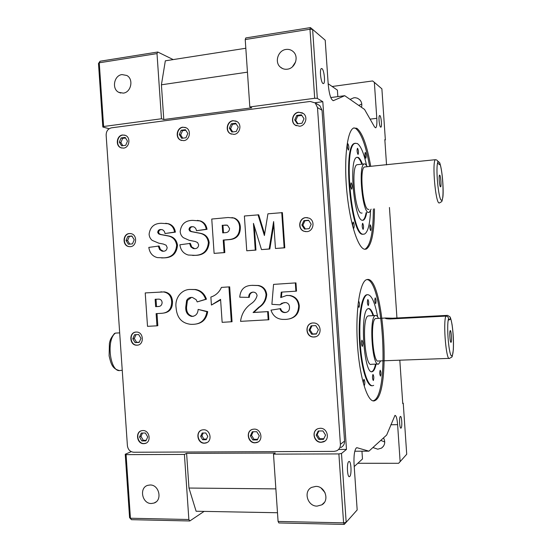 <?xml version="1.0" encoding="UTF-8"?>
<svg xmlns="http://www.w3.org/2000/svg" width="552" height="552" viewBox="0 0 552 552"><rect width="100%" height="100%" fill="white"/><g stroke="black" fill="none" stroke-linecap="round" stroke-linejoin="round"><path stroke-width="0.83" d="M451.032 342.309C452.053 341.936 451.232 329.799 450.239 330.62L450.135 330.738C449.3 331.842 450.004 342.247 450.915 342.323L451.032 342.309M440.489 186.804L440.503 186.811C441.586 187.473 440.751 175.481 439.696 175.108L439.454 175.232C438.654 176.35 439.571 186.645 440.489 186.804L440.379 186.707M349.733 476.479C351.886 474.83 351.127 460.382 348.947 461.493L348.719 461.624C346.546 463.093 347.284 477.784 349.478 476.645L349.733 476.479M401.083 428.062C402.415 427.11 401.746 415.697 400.407 416.449L400.303 416.512C398.965 417.353 399.62 428.911 400.966 428.138L401.083 428.062M380.638 127.126L380.894 127.16C382.156 126.891 381.211 116.265 379.852 115.568L379.59 115.527C378.313 115.782 379.286 126.539 380.638 127.126M322.989 83.511L323.541 83.587C325.521 83.035 324.155 69.89 321.982 68.634L321.402 68.538C319.401 69.076 320.829 82.427 322.989 83.511M114.285 333.636L115.458 333.097L119.68 332.877M348.34 150.047L348.491 150.054C349.14 147.991 348.947 145.894 347.912 143.755L347.753 143.748C347.104 145.825 347.298 147.922 348.34 150.047M365.748 158.231L365.872 158.231C366.424 156.326 366.252 154.381 365.355 152.407L365.231 152.4C364.672 154.325 364.851 156.264 365.748 158.231M370.675 230.66L370.744 230.646C371.337 228.625 371.185 226.686 370.275 224.837L370.199 224.85C369.605 226.886 369.764 228.825 370.675 230.66L370.744 230.646M353.659 228.355L353.756 228.342C354.453 226.141 354.281 224.05 353.232 222.063L353.135 222.077C352.438 224.284 352.618 226.382 353.659 228.355L353.756 228.342M358.075 303.973C358.22 306.063 358.538 307.188 359.035 307.326L359.062 307.319C359.814 304.966 359.662 302.869 358.607 301.04L358.572 301.047M375.636 303.703L375.657 303.697C376.291 301.537 376.153 299.605 375.243 297.887L375.215 297.894C374.58 300.067 374.725 302.006 375.636 303.703M380.556 376.091C381.197 373.794 381.073 371.848 380.183 370.268L380.162 370.282C379.521 372.572 379.645 374.511 380.528 376.105L380.556 376.091M364.354 385.586C365.113 383.067 364.982 380.963 363.954 379.286L363.927 379.3C363.168 381.811 363.299 383.909 364.32 385.606L364.354 385.586M374.815 165.883L435.238 159.714C436.804 159.728 437.702 160.515 437.936 162.074C435.376 166.435 438.398 199.548 441.4 200.245C444.381 201.756 443.014 171.499 439.758 163.316L439.62 162.619L437.626 160.984M385.289 318.014L385.165 318.118C385.427 318.635 387.09 318.918 390.161 318.966L445.843 316.103C447.417 316.206 448.321 317.041 448.548 318.601C446.216 326.253 449.183 358.441 451.943 355.743C454.703 353.935 453.282 322.913 450.239 317.842L449.977 316.834L447.568 315.371L392.548 318.214L385.289 318.014M367.377 166.676L365.203 163.951L364.196 163.937C358.041 165.227 362.284 212.61 368.501 212.451L369.219 212.375L371.116 209.16M357.813 164.627L357.054 164.71C350.699 166.014 354.971 213.272 361.381 213.093L362.098 213.024M378.437 318.366C377.464 316.206 376.485 315.247 375.505 315.482L375.374 315.523C368.75 316.669 372.214 367.936 378.651 364.016L380.673 360.891M368.874 315.827L368.232 315.903C361.394 317.055 364.851 368.191 371.503 364.272L377.899 364.044M362.395 164.13C361.015 160.349 359.614 158.1 358.186 157.389L356.785 157.361C348.512 159.024 354.17 220.924 362.464 220.296L363.368 220.193C364.817 219.496 365.921 216.97 366.687 212.61M362.588 220.31L362.781 220.241C364.23 219.551 365.341 217.026 366.107 212.665M361.815 164.192C360.428 160.411 359.028 158.162 357.599 157.458L356.978 157.285M373.58 315.578C371.951 310.631 370.247 308.292 368.467 308.568L368.239 308.644C359.373 310.058 363.878 376.726 372.49 371.551L372.738 371.434C374.111 370.627 375.236 368.184 376.105 364.106M371.689 371.627L372.145 371.455C373.525 370.647 374.649 368.205 375.519 364.127M372.993 315.613C371.558 311.224 370.047 308.885 368.439 308.575M357.986 154.367L358.117 154.374C358.717 152.393 358.531 150.372 357.572 148.315L357.434 148.315C356.833 150.31 357.02 152.324 357.986 154.367M351.645 189.15L351.769 189.143C352.438 187.018 352.259 184.92 351.217 182.857L351.093 182.864C350.423 185.01 350.61 187.1 351.645 189.15L351.769 189.143M363.085 229.363L363.161 229.356C363.802 227.245 363.644 225.23 362.671 223.318L362.588 223.325C361.946 225.451 362.112 227.465 363.085 229.363L363.161 229.356M368.26 305.546L368.287 305.539C368.971 303.289 368.826 301.275 367.853 299.501L367.825 299.508C367.135 301.778 367.28 303.793 368.26 305.546M373.359 380.5C374.049 378.092 373.925 376.078 372.973 374.449L372.945 374.456C372.248 376.857 372.379 378.872 373.324 380.514L373.359 380.5M362.34 346.421C363.112 343.972 362.968 341.874 361.912 340.135L361.912 340.135C361.139 342.571 361.284 344.669 362.34 346.421L362.229 346.428M366.528 165.2C363.796 152.959 360.704 145.714 357.241 143.479L355.053 143.361C343.006 145.7 351.493 236.221 363.409 234.2L364.561 234.034C367.936 232.026 369.93 224.264 370.544 210.76M355.453 143.223L354.453 143.43C342.378 145.769 350.872 236.277 362.816 234.248L363.561 234.214M377.671 316.917C374.891 302.241 371.51 294.83 367.522 294.664L367.039 294.802C361.912 296.465 358.552 319.132 360.256 343.91C361.898 368.708 368.081 387.773 373.173 385.586L373.683 385.337M367.397 294.671L366.445 294.837C361.381 296.5 358.013 318.49 359.573 342.923C361.07 367.377 367.046 386.869 372.151 385.71M370.73 166.318C367.004 145.3 362.36 132.625 356.806 128.285L353.646 128.016C347.146 130.52 343.744 159.418 346.856 191.585C349.899 223.767 358.427 249.421 365.031 249.276L366.335 249.042C371.689 245.35 374.401 231.957 374.456 208.856M364.803 249.256L365.155 249.131C370.544 245.44 373.269 232.047 373.338 208.96M369.605 166.435C365.866 145.431 361.208 132.763 355.626 128.43L353.991 127.878M375.567 400.255C391.299 390.968 383.523 276.442 367.356 279.484L366.487 279.698C359.745 281.858 355.219 311.914 357.51 345.152C359.711 378.43 367.977 403.643 374.663 400.724L375.567 400.255M373.104 400.856L374.38 400.283C389.843 391.258 382.853 280.03 366.852 279.581M320.208 428.276L318.311 428.587C311.142 430.532 313.66 442.732 321.16 442.318L323.389 441.897C330.296 439.661 327.522 427.814 320.208 428.276M316.952 429.214C311.411 432.54 314.799 442.559 321.354 442.18L324.873 441.082M142.864 430.539L141.892 430.643C135.019 431.671 136.786 444.056 143.761 443.67L144.907 443.532C151.676 442.331 149.744 430.105 142.864 430.539M141.167 430.843C135.233 433.009 137.71 443.925 144.058 443.546L145.914 443.187M313.032 322.961C304.607 323.044 305.159 337.21 313.577 337.01L313.991 337.003C322.23 336.989 322.057 323.161 313.819 322.968L313.032 322.961M311.963 323.106C304.483 324.638 306.125 337.182 313.771 336.955L315.613 336.72M305.863 217.598C298.915 217.881 297.328 229.025 303.904 231.226L306.815 231.647C313.605 231.426 315.427 220.586 309.079 218.137L305.863 217.598M307.512 217.66L306.056 217.626C299.122 217.909 297.535 229.045 304.111 231.247L305.725 231.647M298.68 112.194C292.705 112.684 290.186 121.771 295.099 125.062L299.639 126.249C305.498 125.815 308.161 116.962 303.455 113.533L298.68 112.194M302.53 112.912L298.887 112.304C292.912 112.787 290.393 121.868 295.306 125.159L296.279 125.759M254.113 429.118L252.671 429.311C245.516 430.829 247.689 443.228 255.045 442.821L256.749 442.559C263.718 440.806 261.337 428.662 254.113 429.118M251.581 429.718C245.73 432.54 248.724 443.07 255.279 442.69L258.032 441.986M203.495 429.767L202.301 429.911C195.242 431.174 197.216 443.608 204.412 443.208L205.82 443.014C212.734 441.545 210.581 429.318 203.495 429.767M201.39 430.201C195.449 432.692 198.189 443.463 204.675 443.077L206.972 442.566M136.123 332.056C128.65 332.118 129.368 345.573 136.813 345.193L137.02 345.186C144.403 345.186 143.893 331.869 136.51 332.049L136.123 332.056M135.689 332.097C128.761 333.097 130.127 345.524 137.117 345.138L137.938 345.069M122.634 134.978C116.651 135.426 115.23 145.756 120.867 147.757L123.538 148.122C129.451 147.715 130.996 137.517 125.456 135.392L122.634 134.978M124.842 135.157L122.944 135.061C116.962 135.516 115.54 145.831 121.178 147.832L121.813 148.046M129.382 233.537C122.723 233.8 122.158 245.557 128.747 246.578L130.279 246.675C136.855 246.468 137.586 234.841 131.086 233.655L129.382 233.537M130.313 233.53L129.685 233.551C123.034 233.813 122.468 245.564 129.051 246.585L129.837 246.689M182.822 127.188C176.778 127.657 175.018 137.703 180.552 140.105L183.74 140.643C189.709 140.229 191.599 130.334 186.19 127.802L182.822 127.188M185.451 127.471L183.098 127.277C177.054 127.747 175.301 137.786 180.835 140.187L181.594 140.498M233.068 120.688C227.017 121.164 224.947 130.872 230.294 133.639L234.007 134.405C239.961 133.977 242.176 124.455 236.987 121.543L233.068 120.688M236.152 121.109L233.317 120.784C227.265 121.261 225.195 130.969 230.543 133.729L231.405 134.15M315.778 486.395L311.611 487.395C303.096 491.342 307.526 506.432 317.117 506.115L321.83 504.838C329.848 500.478 325.073 485.988 315.778 486.395M321.064 488.03L325.018 492.625M383.536 437.874C385.613 442.035 384.916 445.457 381.46 448.141L377.754 449.197L372.924 447.52M380.756 440.399L384.744 441.979M350.065 99.394L353.86 97.766L355.233 97.711L357.441 98.208L359.69 99.691C361.67 101.809 362.264 104.349 361.47 107.302M361.774 103.99L358.772 105.432M286.012 49.438C278.084 50.294 274.275 62.162 280.326 67.096C282.327 68.834 284.673 69.531 287.357 69.193C295.092 68.434 299.122 56.959 293.422 51.819C291.352 49.859 288.882 49.066 286.012 49.438M295.672 61.783L292.394 66.84M357.786 463.287L398.613 463.294L400.131 461.651L397.612 424.661C397.102 418.595 396.219 415.504 394.97 415.387L386.676 435.024L368.915 451.163L357.109 447.748L356.275 447.969C354.439 450.363 353.701 455.752 354.053 464.142L357.172 509.951L346.173 522.316L341.488 453.482L346.477 449.418L322.817 101.713L317.317 98.353L314.681 98.277L309.976 29.221L245.226 39.544L245.806 37.936L310.431 27.6L312.625 29.408L317.317 98.353M150.096 484.987L147.743 485.346C138.904 487.726 142.099 503.831 151.365 503.507L154.049 503.044C162.661 500.367 159.19 484.566 150.096 484.987M376.167 318.483L375.615 318.545C369.812 319.573 372.841 364.382 378.479 360.973L449.08 358.386M365.189 166.911L364.548 166.98C359.173 168.112 362.85 209.45 368.294 209.415L368.936 209.36M122.013 74.575C114.009 75.376 111.538 88.962 118.763 92.336L123.282 93.122C131.162 92.419 133.853 79.067 126.815 75.479L122.013 74.575M125.242 454.241L126.077 454.634L130.431 518.245L129.582 517.679L125.242 454.241L131.238 451.667M109.13 128.747L102.831 127.008L98.484 63.473L99.25 62.797L103.61 126.505L161.467 118.763L157.01 53.592L99.25 62.797L100.091 61.231L157.755 52.012L157.01 53.592M439.758 163.316L439.854 164.765L438.033 163.537L437.936 162.074M448.603 319.373L450.335 319.284L448.652 320.07L448.548 318.601M450.335 319.284L450.239 317.842M317.497 107.619L315.254 102.962L310.217 101.444L111.511 127.829C108.013 128.699 106.219 131.128 106.143 135.136L127.408 445.754C128.036 449.701 130.134 451.867 133.722 452.247L334.036 451.384L336.589 450.853C339.197 449.542 340.474 447.355 340.411 444.291L317.497 107.619L322.044 110.241L319.836 105.66L317.814 104.466M145.224 292.926L163.571 291.953C168.574 292.822 171.265 296.065 171.658 301.696C171.624 309.154 168.146 313.032 161.218 313.336L156.119 313.633L156.954 325.825L147.515 326.329L145.224 292.926L164.434 291.884C169.423 292.746 172.114 295.989 172.507 301.606C172.61 308.596 169.471 312.439 163.088 313.136M157.003 313.584L157.831 325.687L156.954 325.825M254.334 226.299L255.955 250.111L246.758 250.774L244.384 216.004L258.709 214.832L264.636 234.117M258.012 214.742L264.401 235.531L267.92 213.817L282.389 212.63L284.791 247.813L275.462 248.483L273.626 221.573L269.162 248.987L269.831 249.007L261.489 249.601L253.444 223.387L255.259 250.097L255.955 250.111M273.827 224.498L269.831 249.007M231.874 217.585L234.517 218.137C238.243 219.827 240.189 222.904 240.355 227.362C240.306 235.028 236.629 239.119 229.342 239.637L223.967 240.092L224.823 252.595L214.107 253.382L211.761 219.04L228.121 217.516L233.779 218.047C237.512 219.744 239.464 222.829 239.63 227.293C239.575 234.98 235.897 239.078 228.59 239.596L223.215 240.051L224.071 252.588L214.107 253.382M193.262 226.727L192.682 226.748C190.916 226.858 189.964 227.838 189.819 229.68L190.626 231.074L191.875 231.633L200.818 233.372C205.627 234.4 208.408 237.47 209.173 242.576C208.352 250.801 203.964 255.058 196.001 255.341L192.676 255.445M189.529 243.342L190.895 246.944L193.317 248.566L194.932 248.676C197.195 248.503 198.437 247.227 198.644 244.846L197.588 242.556L195.194 241.479L189.108 240.272L183.333 237.67C181.415 236.118 180.359 234.034 180.173 231.426C181.208 224.126 185.368 220.441 192.662 220.372L199.727 220.897C203.405 222.242 205.579 225.03 206.241 229.259L196.45 230.722C196.167 228.797 195.222 227.493 193.614 226.817L191.875 226.679C190.102 226.789 189.143 227.769 188.998 229.625L189.812 231.019L191.061 231.578L200.024 233.317C204.833 234.352 207.621 237.422 208.387 242.542C207.573 250.787 203.17 255.052 195.194 255.334L188.322 255.038C183.485 253.658 180.67 250.242 179.869 244.784L190.35 243.377L191.71 246.972L194.704 248.69M197.388 220.393L200.528 220.979C204.199 222.318 206.365 225.099 207.028 229.321L196.45 230.722M161.846 229.57L161.391 229.584C159.666 229.694 158.734 230.66 158.596 232.482L159.383 233.862L160.832 234.476L168.595 235.939C173.652 236.801 176.619 239.906 177.502 245.24C176.709 253.368 172.424 257.563 164.655 257.839L161.557 257.943M158.251 245.985L159.583 249.545L162.067 251.174L163.53 251.263C165.738 251.091 166.945 249.828 167.152 247.482L166.117 245.212L163.316 244.039L158.79 243.177L152.193 240.375C150.316 238.837 149.288 236.78 149.102 234.2C150.109 226.989 154.174 223.353 161.287 223.291L167.843 223.719C171.624 224.961 173.859 227.748 174.549 232.088L164.993 233.524C164.71 231.571 163.758 230.274 162.122 229.632L160.522 229.522C158.797 229.632 157.858 230.598 157.72 232.427L158.514 233.806L159.963 234.421L167.746 235.89C172.804 236.76 175.777 239.865 176.661 245.212C175.867 253.354 171.575 257.563 163.792 257.839L157.396 257.605C152.504 256.349 149.647 252.947 148.819 247.399L159.121 246.013L160.453 249.566L163.399 251.263M165.669 223.291L168.698 223.795C172.472 225.03 174.701 227.81 175.391 232.144L164.993 233.524M286.633 295.472L289.524 295.582C294.913 296.721 297.956 300.136 298.66 305.842C298.273 314.405 293.954 318.925 285.695 319.401L282.479 319.387C276.738 318.925 272.909 315.847 270.984 310.141L280.002 308.713C280.602 310.948 281.996 312.225 284.197 312.535L285.122 312.549C288.151 312.19 289.614 310.41 289.51 307.209C289.386 304.587 288.109 303.027 285.688 302.537L281.837 303.22L279.864 304.842L271.888 304.325L273.557 284.39L295.955 282.886L296.514 291.139L281.244 292.132L280.726 297.583L286.633 295.472L290.152 295.499C295.534 296.638 298.57 300.046 299.267 305.739C299.232 312.998 295.865 317.4 289.165 318.946M281.893 292.098L281.403 297.176M286.288 295.506L287.275 295.389M270.984 310.141L280.651 308.609C281.251 310.838 282.645 312.108 284.839 312.418L286.246 312.384M284.163 302.517L279.864 304.842M252.264 285.349L258.474 285.487C263.256 286.426 266.002 289.427 266.713 294.492C266.347 299.991 263.89 304.249 259.337 307.271L253.775 312.411L268.306 311.59L268.865 319.746L240.541 321.354C241.534 313.902 245.074 308.016 251.146 303.71C254.182 301.73 256.156 299.032 257.08 295.617C256.763 293.678 255.679 292.525 253.83 292.167L252.802 292.125C250.063 292.567 248.69 294.32 248.662 297.376L249.366 297.293C249.359 294.526 250.553 292.801 252.947 292.125M211.416 305.056L210.871 297.052C215.728 295.472 219.247 292.263 221.428 287.406L229.673 286.847L232.054 321.719L222.145 322.34L220.579 299.356L211.416 305.056L220.614 299.922M191.503 297.39L187.425 300.426L186.569 307.029C186.348 311.997 188.26 315.075 192.324 316.275L193.552 316.248M198.133 309.41L206.917 311.707C205.503 319.753 201.018 323.955 193.462 324.314L190.847 324.341C181.794 323.32 176.875 317.793 176.095 307.761C174.549 298.204 181.553 289.117 190.571 289.462L194.78 289.579C200.079 290.483 203.709 293.719 205.654 299.274L197.209 301.909L196.126 299.653L192.365 297.418L191.378 297.397C189.267 297.521 187.673 298.563 186.604 300.516L185.748 307.126C185.52 312.108 187.445 315.192 191.51 316.393L192.365 316.399C195.953 315.868 197.871 313.536 198.133 309.41L207.697 311.597C206.627 318.69 202.86 322.817 196.408 323.969M190.571 289.462L195.58 289.517C200.88 290.421 204.495 293.643 206.441 299.191L197.209 301.909M314.999 102.748L322.817 101.713M338.59 449.459L346.477 449.418M340.798 447.541C343.365 446.257 344.62 444.105 344.558 441.089L322.044 110.241M399.814 360.187L402.76 403.602L403.243 403.202L402.732 403.126M384.861 140.084L385.358 139.932L384.827 139.608L386.545 164.896M344.241 524.4L346.173 522.316L343.579 522.854L344.241 524.4L278.877 522.951L278.084 521.44L343.579 522.854L338.887 453.916L341.488 453.482M278.084 521.44L273.495 454.137L338.887 453.916M314.681 98.277L249.821 106.95L245.226 39.544M354.218 466.564L362.485 458.981L361.953 451.198M332.166 86.498L372.634 80.944L374.359 82.365L376.802 118.314C377.099 123.786 376.74 126.953 375.719 127.822L374.58 126.995L364.548 109.434L344.738 95.703L333.491 100.616C331.055 100.174 329.302 94.882 328.24 84.732L325.211 40.206L312.625 29.408L309.976 29.221L310.431 27.6M337.838 96.621L337.396 90.135L328.171 83.725M247.448 72.16L161.412 84.801L165.331 60.817L245.819 48.259M277.49 512.739L196.112 511.242L188.97 488.044L275.862 488.879M189.812 520.971L131.48 519.68L130.431 518.245L188.86 519.508L189.812 520.971L204.102 511.387M126.077 454.634L184.409 454.434L188.86 519.508M173.218 59.588L157.755 52.012M400.131 461.651L406.714 454.248L403.243 403.202M389.436 207.49L396.943 317.986M385.358 139.932L381.887 88.831L374.359 82.365M184.409 454.434L186.604 453.358L275.248 453.019L273.495 454.137M103.61 126.505L102.831 127.008M249.821 106.95L251.712 107.819L163.785 119.542L161.467 118.763M354.805 451.226L368.915 451.163M330.779 97.559L344.738 95.703M161.412 84.801L163.785 119.542M186.604 453.358L188.97 488.044M231.288 123.807L229.356 128.195L231.847 132.025L236.284 131.473L238.229 127.077L235.725 123.241L231.288 123.807L232.523 124.29L230.598 128.657L229.356 128.195M181.153 130.244L179.297 134.543L181.705 138.304L185.969 137.772L187.832 133.46L185.417 129.692L181.153 130.244L182.54 130.686L180.69 134.971L179.297 134.543M132.445 243.88L134.226 239.761L131.907 235.994L127.829 236.359L126.063 240.472L128.368 244.232L132.445 243.88M125.704 145.314L127.477 141.112L125.166 137.427L121.095 137.945L119.329 142.14L121.633 145.825L125.704 145.314M139.194 342.406L140.974 338.369L138.649 334.526L134.557 334.733L132.79 338.769L135.095 342.606L139.194 342.406M202.198 433.023L200.638 436.397L202.653 439.737L206.241 439.702L207.8 436.328L205.779 432.982L202.198 433.023M252.298 431.761L250.353 435.887L252.857 439.972L257.329 439.93L259.288 435.797L256.763 431.712L252.298 431.761M296.755 115.409L294.72 119.915L297.328 123.827L301.985 123.248L304.028 118.735L301.406 114.816L296.755 115.409L297.776 115.934L295.748 120.419L294.72 119.915M303.917 220.641L301.875 225.057L304.49 229.059L309.161 228.659L311.211 224.236L308.589 220.227L303.917 220.641L304.918 220.786L302.882 225.181L301.875 225.057M311.08 325.839L309.037 330.158L311.652 334.25L316.337 334.029L318.394 329.703L315.758 325.604L311.08 325.839M145.928 440.903L147.715 436.942L145.39 433.023L141.291 433.072L139.511 437.025L141.829 440.938L145.928 440.903M318.242 430.988L316.192 435.217L318.815 439.399L323.507 439.357L325.57 435.121L322.934 430.933L318.242 430.988M185.789 130.272L182.54 130.686M180.69 134.971L182.733 138.172M236.104 123.827L232.523 124.29M230.598 128.657L232.716 131.914M301.813 115.416L297.776 115.934M295.748 120.419L297.97 123.751M308.727 220.441L304.918 220.786M302.882 225.181L305.373 228.983M311.963 325.79L310.017 329.903L309.037 330.158M310.017 329.903L312.625 333.981L316.448 333.794M312.625 333.981L311.652 334.25M253.175 431.754L251.519 435.266L250.353 435.887M251.519 435.266L254.017 439.33L257.625 439.302M254.017 439.33L252.857 439.972M203.233 433.016L201.956 435.783L200.638 436.397M201.956 435.783L203.964 439.109L206.524 439.088M203.964 439.109L202.653 439.737M135.985 334.664L134.302 338.5L136.606 342.323L139.283 342.192M136.606 342.323L135.095 342.606M134.302 338.5L132.79 338.769M132.031 236.201L129.361 236.435L127.595 240.534L129.789 244.108M127.595 240.534L126.063 240.472M129.361 236.435L127.829 236.359M125.518 137.993L122.647 138.359L120.888 142.54L122.848 145.673M120.888 142.54L119.329 142.14M122.647 138.359L121.095 137.945M318.89 430.981L317.145 434.576L316.192 435.217M317.145 434.576L319.76 438.743L323.824 438.709M319.76 438.743L318.815 439.399M142.519 433.058L141.001 436.425L143.313 440.323L146.204 440.296M143.313 440.323L141.829 440.938M141.001 436.425L139.511 437.025M255.259 250.097L246.758 250.774M269.162 248.987L261.489 249.601M281.741 212.534L284.149 247.786L284.791 247.813M284.149 247.786L275.462 248.483M222.725 232.889L224.981 232.689C227.776 232.689 229.301 231.288 229.563 228.487L227.417 225.23L222.208 225.278L222.725 232.889M224.071 252.588L224.823 252.595M223.215 240.051L223.967 240.092M228.59 239.596L229.342 239.637M239.63 227.293L240.355 227.362M222.208 225.278L222.967 225.347L223.477 232.82M226.782 225.078L222.967 225.347M195.194 255.334L196.001 255.341M208.387 242.542L209.173 242.576M193.145 231.978L193.952 232.033M189.812 231.019L190.626 231.074M188.998 229.625L189.819 229.68M191.875 226.679L192.682 226.748M206.241 229.259L207.028 229.321M190.895 246.944L191.71 246.972M163.792 257.839L164.655 257.839M176.661 245.212L177.502 245.24M161.77 234.759L162.633 234.814M158.514 233.806L159.383 233.862M157.72 232.427L158.596 232.482M160.522 229.522L161.391 229.584M174.549 232.088L175.391 232.144M159.583 249.545L160.453 249.566M281.837 303.22L282.486 303.124M285.122 312.549L285.757 312.439M280.002 308.713L280.651 308.609M298.66 305.842L299.267 305.739M273.557 284.39L295.955 282.886M295.334 282.941L295.893 291.208M248.662 297.376L239.74 297.19C240.417 289.42 244.543 285.474 252.105 285.363L257.777 285.543C262.573 286.481 265.319 289.489 266.036 294.568C265.671 300.081 263.214 304.345 258.647 307.374L253.078 312.529L268.306 311.59M267.637 311.701L268.189 319.877M253.078 312.529L253.775 312.411M258.647 307.374L259.337 307.271M266.036 294.568L266.713 294.492M252.105 285.363L252.802 285.301M221.428 287.406L229.673 286.847M228.928 286.909L231.316 321.85M192.365 316.399L193.179 316.275M185.748 307.126L186.569 307.029M186.604 300.516L187.425 300.426M205.654 299.274L206.441 299.191M206.917 311.707L207.697 311.597M155.643 306.664L157.789 306.532C160.432 306.608 161.874 305.29 162.122 302.579C161.909 300.516 160.873 299.363 159.017 299.122L155.14 299.267L155.643 306.664L158.824 306.429M171.658 301.696L172.507 301.606M160.729 291.891L161.598 291.829M156.016 299.212L156.52 306.567M98.484 63.473L100.091 61.231M131.48 519.68L129.582 517.679M115.458 333.097C105.715 339.797 110.303 373.525 120.453 370.42L122.247 370.351M449.977 316.834C450.377 317.635 450.874 318.38 452.074 324.645C453.316 333.429 453.73 341.86 453.323 349.927C451.826 358.945 452.757 356.254 449.528 358.372C446.299 361.608 442.932 323.265 445.843 316.103M439.62 162.626C442.504 170.071 443.773 191.33 442.849 197.216C441.49 202.743 442.628 200.893 439.495 202.922L439.061 202.963C435.569 202.915 432.023 163.095 435.238 159.714M390.837 424.757L397.612 424.661M370.095 119.142L376.802 118.314M356.661 447.748L357.109 447.748M333.063 100.671L333.491 100.616M340.411 444.291L344.558 441.089M224.83 225.037L225.582 225.112M157.789 306.532L158.659 306.436M392.589 318.842L392.548 318.214M373.173 370.502L373.766 370.482M364.196 163.937L357.054 164.71M375.374 315.523L368.232 315.903M362.781 220.241L363.368 220.193M355.053 143.361L354.453 143.43M367.039 294.802L366.445 294.837M365.155 249.131L366.335 249.042M282.665 68.593L280.326 67.096M385.206 318.042L375.615 318.545M375.601 165.8L364.548 166.98M120.75 93.053L118.763 92.336M156.112 501.871L154.049 503.044M383.467 446.237L381.46 448.141M324.383 502.417L321.83 504.838M315.254 102.962L319.836 105.66M234.517 218.137L233.779 218.047M200.818 233.372L200.024 233.317M191.875 231.633L191.061 231.578M200.528 220.979L199.727 220.897M194.131 248.593L193.317 248.566M168.595 235.939L167.746 235.89M160.832 234.476L159.963 234.421M168.698 223.795L167.843 223.719M162.93 251.194L162.067 251.174M284.839 312.418L284.197 312.535M290.152 295.499L289.524 295.582M258.474 285.487L257.777 285.543M192.324 316.275L191.51 316.393M195.58 289.517L194.78 289.579M164.434 291.884L163.571 291.953M373.469 400.752L374.663 400.724M371.896 371.572L372.49 371.551M119.128 370.468C111.994 368.674 110.904 363.271 109.117 355.867L109.413 343.323C110.255 340.211 110.069 338.949 114.595 333.38"/></g></svg>
